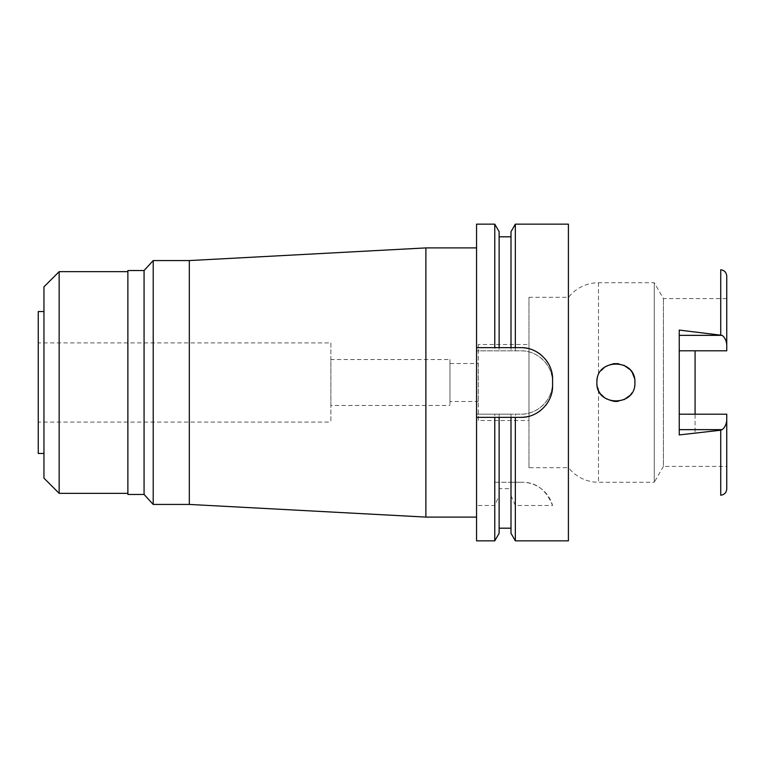 <?xml version="1.0" encoding="UTF-8"?>
<svg xmlns="http://www.w3.org/2000/svg" width="765" height="765" viewBox="0 0 765 765"><rect width="100%" height="100%" fill="white"/><g stroke="black" fill="none" stroke-linecap="round" stroke-linejoin="round"><path stroke-width="0.57" stroke-dasharray="3.83 2.87" d="M695.079 350.8L726.75 350.8L695.079 350.8L695.079 433.162L695.079 414.2L726.75 414.2L726.75 488.902M726.75 420.731C726.148 424.776 724.608 427.75 722.141 429.653L695.079 433.162M679.244 330.078L679.244 414.2L726.75 414.2L695.079 414.2M528.969 467.692L528.969 297.308L528.969 467.692L568.558 467.692L568.558 297.308L568.558 467.692A38.001 38.001 0 0 0 598.479 482.256L654.276 482.256L654.276 282.744L654.276 482.256L663.418 466.421L663.418 298.579L663.418 466.421L726.75 466.421M528.969 297.308L568.558 297.308A38.001 38.001 0 0 1 598.479 282.744L654.276 282.744L663.418 298.579L726.75 298.579L726.75 350.8L726.75 298.579M726.75 276.098L726.75 350.8L679.244 350.8M695.079 331.838L722.141 335.347C724.608 337.25 726.148 340.224 726.75 344.269M568.405 502.844L568.405 262.156L568.405 502.844M634.328 377.853L634.912 382.5L634.328 387.147L634.912 382.5C636.031 407.047 595.792 407.009 596.901 382.5C595.629 358.154 636.107 357.857 634.912 382.5L634.328 377.834M679.244 414.2L679.244 434.922M632.598 373.416L629.605 369.332L632.617 373.454M623.924 365.268L618.311 363.652M613.387 363.662L604.436 367.353L611.053 364.13M598.775 390.714L601.185 394.52L598.775 390.714M613.798 401.386L604.484 397.685L610.929 400.841M611.369 400.956L613.874 401.396M618.072 401.376L623.982 399.703M629.576 395.696L632.655 391.47L629.566 395.715M597.513 377.719L596.901 382.5L597.532 387.358L596.901 382.5L597.513 377.728M611.273 364.073L613.482 363.652M618.426 363.662L623.896 365.259M624.03 399.674L617.996 401.386M528.969 344.499L528.969 420.501L528.969 344.499L478.297 344.499L478.297 420.501L528.969 420.501M478.297 420.501L478.297 344.499M478.297 363.499L478.297 401.501L478.297 363.499L449.954 363.499L449.954 401.501L478.297 401.501M449.954 401.501L449.954 363.499M449.954 359.54L449.954 405.46L449.954 359.54L330.882 359.54L330.882 405.46L449.954 405.46M330.882 405.46L330.882 359.54M330.882 342.911L330.882 422.089L330.882 342.911L38.25 342.911L38.25 422.089L330.882 422.089M38.25 422.089L38.25 342.911M38.25 453.444L38.25 311.556M43.949 453.444L43.949 311.556L43.949 453.444M43.949 478.144L43.949 286.856M59.154 493.349L59.154 271.651M127.879 271.651L127.879 493.349L127.879 271.651M127.879 494.448L127.879 270.552M144.069 270.552L144.069 494.448M153.21 504.431L153.21 260.569M189.318 260.569L189.318 504.431M425.885 517.092L425.885 247.908M476.557 517.092L476.557 247.908L476.557 517.092M476.557 224.155L476.557 540.845M511.001 533.32L511.001 488.663L499.124 488.663L499.124 495.615L494.773 505.474L476.557 505.474M511.001 495.615L515.342 505.474L552.569 505.474A31.671 31.671 0 0 0 522.046 482.256C536.055 482.103 546.229 489.839 552.569 505.474M494.773 482.256L522.046 482.256L511.001 482.256L511.001 414.171L476.557 414.171L520.898 414.171A31.671 31.671 0 0 0 552.569 382.5A31.671 31.671 0 0 0 520.898 350.829L476.557 350.829L520.898 350.829C537.623 350.265 553.133 365.718 552.569 382.5C553.133 399.273 537.642 414.726 520.898 414.171L511.001 414.171L511.001 482.256L499.124 482.256L499.124 414.171L499.124 482.256L494.773 482.256L494.773 414.171M494.773 505.474L494.773 540.845M520.898 417.336L515.342 417.336M511.001 488.663L511.001 417.336L499.124 417.336L499.124 488.663M494.773 417.336L476.557 417.336M476.557 347.664L494.773 347.664M499.124 231.68L499.124 350.829L499.124 236.815L499.124 347.664L511.001 347.664L511.001 236.815L511.001 350.829L511.001 231.68M515.342 347.664L520.898 347.664M527.907 348.448A31.671 31.671 0 0 1 534.639 350.8M540.664 354.587A31.671 31.671 0 0 1 545.674 359.617M549.452 365.641A31.671 31.671 0 0 1 551.785 372.354M552.569 379.335L552.569 385.665M551.775 392.713A31.671 31.671 0 0 1 549.404 399.454M545.598 405.488A31.671 31.671 0 0 1 540.568 410.48M534.553 414.238A31.671 31.671 0 0 1 527.86 416.562M494.773 224.155L494.773 350.829M515.342 482.256L515.342 414.171M515.342 350.829L515.342 224.155M568.405 224.155L568.405 540.845M515.342 540.845L515.342 505.474M499.124 495.615L499.124 533.32M695.079 429.653L722.141 429.653M722.141 335.347L695.079 335.347M720.735 269.768L720.735 334.793M720.735 430.207L720.735 495.232M598.479 282.744L598.479 374.926L598.479 282.744M598.479 390.074L598.479 482.256L598.479 390.074"/><path stroke-width="1.15" d="M679.244 350.8L726.75 350.8L726.75 344.269C726.148 340.224 724.608 337.25 722.141 335.347L679.244 330.078L679.244 434.922L720.735 430.207L720.735 495.232C724.379 494.745 726.387 492.641 726.75 488.902L726.75 414.2L679.244 414.2M695.079 414.2L695.079 350.8M726.75 344.269L726.75 276.098C726.387 272.359 724.379 270.255 720.735 269.768L720.735 334.793M596.901 382.5C595.629 406.846 636.107 407.143 634.912 382.5C636.031 357.953 595.792 357.991 596.901 382.5M634.328 377.834L632.598 373.416M623.896 365.259L629.614 369.342L623.924 365.268M618.311 363.652L613.387 363.662M604.436 367.353L601.204 370.461L604.455 367.343M598.479 390.074L597.532 387.358L598.479 390.074M601.185 394.52L604.503 397.695L601.185 394.511M613.874 401.396L618.072 401.376M623.982 399.703L629.576 395.696M613.482 363.652L618.426 363.662M632.617 373.454L634.328 377.853M629.566 395.715L624.03 399.674M617.996 401.386L613.798 401.386M43.949 311.556L38.25 311.556L38.25 453.444L43.949 453.444M43.949 286.856L43.949 478.144L59.154 493.349L59.154 271.651L43.949 286.856M127.879 271.651L59.154 271.651M127.879 493.349L59.154 493.349M127.879 270.552L127.879 494.448L144.069 494.448L144.069 270.552L127.879 270.552M476.557 247.908L425.885 247.908L425.885 517.092L189.318 504.431L189.318 260.569L153.21 260.569L144.069 270.552M153.21 260.569L153.21 504.431L144.069 494.448M189.318 504.431L153.21 504.431M425.885 247.908L189.318 260.569M476.557 517.092L425.885 517.092M476.557 347.664L499.124 347.664L494.773 347.664L494.773 224.155L476.557 224.155L476.557 540.845L494.773 540.845L494.773 417.336L499.124 417.336L476.557 417.336M494.773 224.155L499.124 231.68L499.124 347.664L515.342 347.664L511.001 347.664L511.001 231.68L515.342 224.155L568.405 224.155L568.405 540.845L515.342 540.845L515.342 417.336L511.001 417.336L520.898 417.336C537.594 417.853 553.047 402.658 552.569 385.665A31.671 31.671 0 0 1 551.775 392.713M494.773 540.845L499.124 533.32L499.124 417.336L511.001 417.336L511.001 533.32L515.342 540.845M551.785 372.354A31.671 31.671 0 0 1 552.569 379.335C553.085 362.572 537.776 347.157 520.898 347.664A31.671 31.671 0 0 1 527.907 348.448M534.639 350.8A31.671 31.671 0 0 1 540.664 354.587M545.674 359.617A31.671 31.671 0 0 1 549.452 365.641M549.404 399.454A31.671 31.671 0 0 1 545.598 405.488M540.568 410.48A31.671 31.671 0 0 1 534.553 414.238M527.86 416.562A31.671 31.671 0 0 1 520.898 417.336M520.898 347.664L515.342 347.664L515.342 224.155M552.569 379.335L552.569 385.665M720.735 430.207L722.141 429.653C724.608 427.75 726.148 424.776 726.75 420.731M679.244 335.347L722.141 335.347M722.141 429.653L679.244 429.653M499.124 528.185L511.001 528.185M499.124 236.815L511.001 236.815"/></g></svg>
